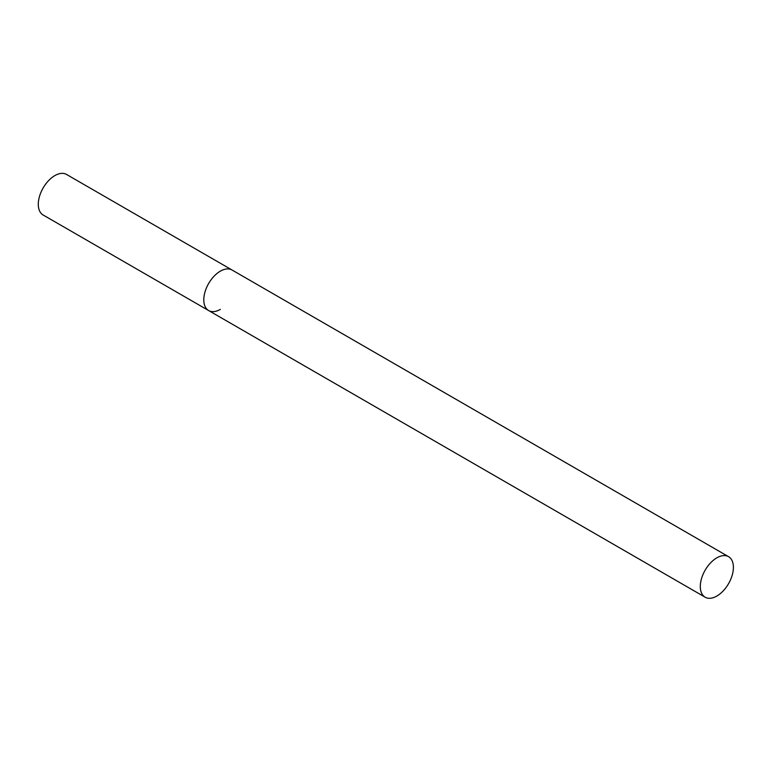<?xml version="1.0" encoding="UTF-8"?>
<svg xmlns="http://www.w3.org/2000/svg" width="772" height="772" viewBox="0 0 772 772"><rect width="100%" height="100%" fill="white"/><g stroke="black" fill="none" stroke-linecap="round" stroke-linejoin="round"><path stroke-width="1.16" d="M220.338 309.389A23.401 13.51 -60 0 1 208.633 310.547A23.401 13.51 -60 0 1 205.043 291.797A23.401 13.51 -60 0 1 220.338 271.165A23.401 13.51 -60 0 1 232.044 270.007A23.401 13.51 120 0 0 213.998 276.279A23.401 13.51 120 0 0 203.789 299.835A23.401 13.51 120 0 0 208.633 310.547L43.126 214.992A23.401 13.51 -60 0 1 39.546 196.242A23.401 13.51 -60 0 1 54.831 175.611A23.401 13.51 -60 0 1 66.537 174.453L728.556 556.67A23.401 13.51 120 0 0 710.52 562.942A23.401 13.51 120 0 0 700.301 586.488A23.401 13.51 120 0 0 705.145 597.21A23.401 13.51 120 0 0 723.181 590.937A23.401 13.51 120 0 0 733.4 567.381A23.401 13.51 120 0 0 728.556 556.67M208.633 310.547L705.145 597.21"/></g></svg>
